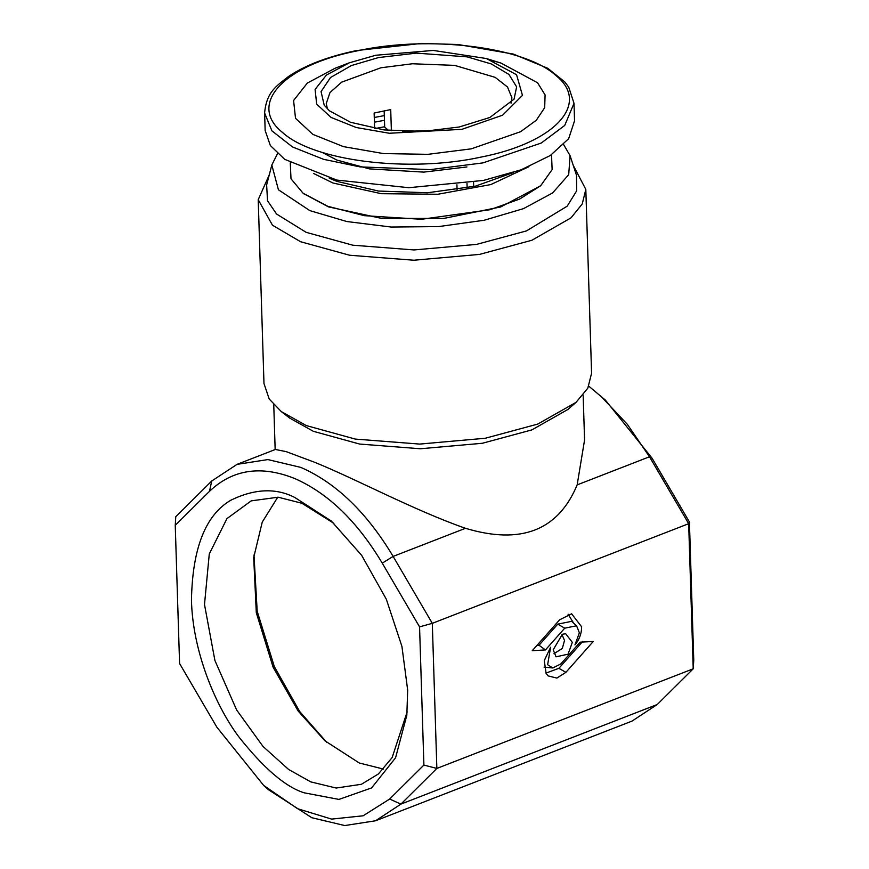 <?xml version="1.0" encoding="UTF-8"?>
<svg xmlns="http://www.w3.org/2000/svg" width="869" height="869" viewBox="0 0 869 869"><rect width="100%" height="100%" fill="white"/><g stroke="black" fill="none" stroke-linecap="round" stroke-linejoin="round"><path stroke-width="1.3" d="M689.421 521.987L688.672 523.692L432.306 623.334L393.136 556.41C366.805 512.471 336.031 482.806 300.826 467.403L267.88 459.582L237.052 464.361L211.732 481.002L175.777 516.697L175.245 525.311L179.579 663.503L216.892 727.234L263.655 785.424L268.608 789.812L311.808 817.718L344.754 825.55L375.582 820.77L631.948 721.129L657.268 704.487L693.223 668.793L693.755 660.179L689.421 521.987L652.108 458.256L605.345 400.066L588.802 386.184M375.582 820.77L400.902 804.118L436.857 768.435L693.223 668.793L688.672 523.692L649.501 456.768L652.108 458.256M237.052 464.361L275.375 449.469L286.249 451.652L314.317 462.167C355.128 478.537 413.948 510.299 465.48 528.298C520.933 544.961 558.159 530.492 577.157 484.891L649.501 456.768L627.32 424.289L600.392 395.677M565.893 672.334L593.277 641.452L580.101 642.191L560.798 663.97L552.825 667.957L547.622 664.72L550.609 647.231L544.276 660.581L546.123 673.453L548.154 675.919L556.877 678.07L565.893 672.334L558.886 668.315L582.827 641.311M574.93 644.896C579.395 639.573 581.622 633.534 581.611 626.777L571.606 613.807L559.647 619.803L532.262 650.685L545.439 649.936L564.741 628.168L576.571 625.767L579.384 632.817L574.93 644.896M572.313 642.354L565.643 633.707L562.395 634.261L553.227 649.773L556.041 656.823L568.076 654.183L572.313 642.354M657.268 704.487L400.902 804.118L389.649 799.045L423.898 765.068L436.857 768.435L432.306 623.334L419.564 626.864L382.251 563.134L393.136 556.41L465.48 528.298M577.157 484.891L584.565 439.996L583.153 395.058M253.987 554.987L257.181 611.211L274.343 666.632L299.707 711.548L326.863 742.495M269.249 174.886L258.212 199.664L263.98 383.522L269.205 399.001L281.284 411.58L289.681 418.076L313.351 431.306L359.625 444.059L420.368 448.762L482.371 443.266L531.871 429.894L568.087 409.353L576.06 402.336L587.813 388.171L591.583 373.246L585.815 189.388L573.247 165.349M558.886 668.315L545.928 673.117M552.825 667.957L544.07 667.153M545.439 649.936L539.019 645.254L557.735 624.148L571.639 621.346L576.571 625.767M536.966 645.374L539.019 645.254M568.054 614.209L573.681 623.171M561.95 634.446L564.524 640.475L562.319 648.437L553.955 653.684M423.898 765.068L419.564 626.864M263.655 785.424L297.535 808.691L331.6 819.098L363.123 815.795L389.649 799.045M211.732 481.002L209.494 491.322L175.245 525.311M277.765 497.177L262.253 522.084L253.694 557.572L256.301 612.71L273.138 667.273L298.219 711.114L324.897 740.779L359.255 762.982L383.435 769.065M382.251 563.134C357.192 521.237 327.895 492.984 294.341 478.374C260.83 465.1 232.544 469.423 209.494 491.322M294.939 497.557C276.092 487.77 254.769 488.628 231.002 500.12C205.562 514.85 192.386 548.22 191.462 600.24C192.603 650.186 214.48 704.02 238.41 736.325C263.535 768.153 285.466 786.977 304.204 792.821L338.921 799.415L371.628 787.901L395.58 757.768L406.822 715.252L407.68 690.127L401.923 646.406L386.336 599.252L361.645 555.324L331.361 521.074L294.939 497.557M281.284 411.58L306.344 425.582L355.334 439.095L419.651 444.081L485.304 438.248L537.726 424.094L576.06 402.336M333.859 523.344L301.945 503.27L278.156 497.209L251.239 500.848L226.95 518.597L209.277 553.966L204.497 604.52L214.904 660.462L236.65 710.006L263.014 746.449L288.573 769.423L310.689 781.861L336.184 788.042L361.395 784.283L378.395 773.953L392.158 757.551L407.137 711.896M258.212 199.664L272.464 225.212L300.576 241.723L349.577 255.236L413.883 260.222L479.536 254.4L531.958 240.235L571.042 217.826L582.241 203.954L585.815 189.388M277.504 153.661L271.823 165.023L266.631 184.945L267.533 200.782L276.592 214.046L306.138 232.327L352.792 245.199L414.046 249.946L476.57 244.395L526.495 230.904L567.185 206.192L576.647 190.887L576.495 175.234L570.064 155.67L563.688 144.678M271.823 165.023L278.417 189.768L309.842 210.624L346.796 221.53L391.169 227.037L438.508 226.603L484.142 220.259L523.486 208.647L552.641 192.929L568.706 174.658L570.064 155.67M290.279 162.905L290.996 178.797L303.064 193.222L327.743 206.279L364.339 215.664L421.498 219.292L490.018 209.722L519.586 199.077L540.648 185.77L500.74 206.941L443.722 218.434L381.643 218.412L328.46 206.876L303.487 193.548M540.648 185.77L552.13 169.618L551.511 154.704M313.579 173.452L332.936 182.99L381.285 193.689L437.889 194.254L490.822 184.576L528.917 166.696M513.536 172.464L475.376 186.172L427.548 192.755L378.471 191.05L336.792 181.349L329.297 178.243M375.006 128.569L384.663 126.744M437.313 130.35L402.727 131.436M388.508 130.426L384.685 127.135L384.163 110.765M457.083 189.735L456.931 184.793M374.615 128.503L374.126 113.035L390.713 109.592L391.376 130.698M511.059 103.205L511.895 97.73L507.507 87.009L495.134 77.341L454.639 65.381L412.417 63.763L380.872 67.782L341.702 82.142L329.981 92.549L326.255 103.541L327.428 108.962M467.142 187.954L467.001 183.392M473.551 182.316L473.681 186.563M378.449 57.582L351.348 65.577L330.513 77.526L321.063 91.625L324.202 105.149L329.416 110.797L350.544 122.279L384.131 129.926L423.42 131.382L459.169 127.004L489.855 117.489L514.035 99.196L516.631 86.878L508.952 74.452L491.311 63.948L467.087 56.854L416.37 53.118L378.449 57.582M375.745 55.258L349.273 62.829L326.429 75.049L315.089 89.42L316.685 104.15L331.013 117.402L356.279 127.526L389.334 133.261L461.873 129.34L502.586 115.197L522.454 95.362L516.577 74.767L486.368 58.527L433.294 50.435L375.745 55.258M574.007 103.292L574.55 120.813L568.663 138.682L550.349 155.486L521.161 169.792L483.512 180.415L408.799 187.704L336.737 180.068L284.695 159.342L270.357 145.536L265.154 130.513L264.611 112.992L271.91 130.85L292.527 146.97L323.583 159.309L360.016 166.891L430.394 169.607L482.958 162.894L541.224 143.048L564.731 125.44L574.007 103.292L568.739 87.161L564.828 81.979L547.742 68.282L513.307 54.063L457.974 44.493L421.237 43.45L356.594 50.543C328.156 56.485 305.486 65.121 288.595 76.429C276.255 86.227 266.577 91.788 264.611 112.992M493.06 60.819L500.978 63.079L537.553 82.751L545.091 94.927L544.678 107.691L536.336 120.215L520.618 131.697L471.313 148.827L427.95 154.334L383.479 153.574L343.451 146.633L312.862 134.38L295.514 118.325L293.592 100.489L307.311 83.087L334.978 68.293L349.273 62.829M357.387 50.826C283.403 65.229 247.415 104.291 282.316 132.305C313.437 161.091 408.68 172.985 480.959 157.115C554.943 142.712 590.942 103.65 556.041 75.646C524.909 46.85 429.666 34.956 357.387 50.826M564.741 628.168L557.735 624.148M374.267 117.5L384.315 115.61M374.409 122.203L384.467 120.291M275.158 449.545L273.757 404.758M303.965 193.917L303.064 193.222M466.946 166.957L423.746 172.116L369.412 168.879L336.781 160.037L322.084 152.368M500.978 63.079L486.368 58.527"/></g></svg>
